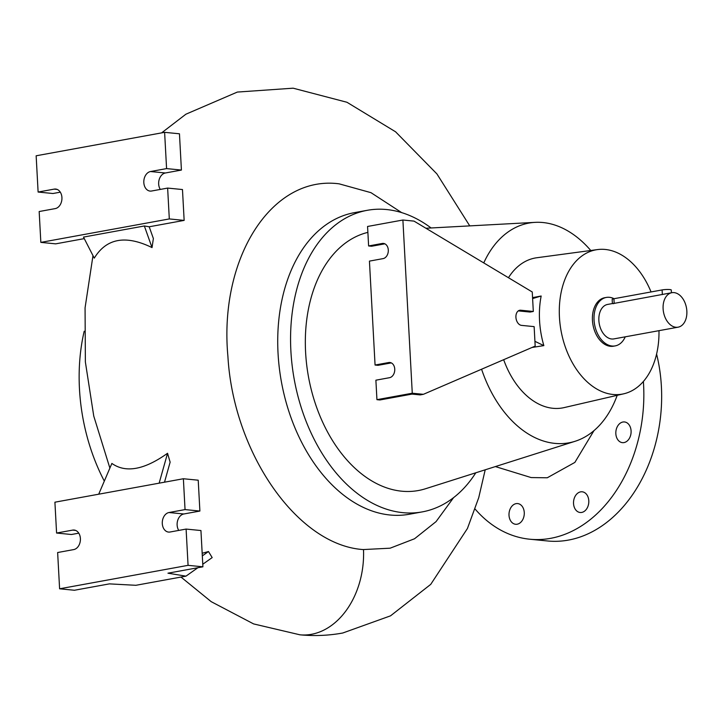 <?xml version="1.0" encoding="UTF-8"?>
<svg xmlns="http://www.w3.org/2000/svg" width="723" height="723" viewBox="0 0 723 723"><rect width="100%" height="100%" fill="white"/><g stroke="black" fill="none" stroke-linecap="round" stroke-linejoin="round"><path stroke-width="1.08" d="M495.382 466.579L531.152 477.569L547.266 477.776L574.866 462.413L593.954 430.673M631.089 430.908A10.402 7.619 95.6 0 1 622.44 442.648A10.402 7.619 95.6 0 1 615.833 433.692A10.402 7.619 95.6 0 1 624.482 421.952A10.402 7.619 95.6 0 1 631.089 430.908M588.793 500.75A10.402 7.619 95.6 0 1 580.144 512.499A10.402 7.619 95.6 0 1 573.538 503.542A10.402 7.619 95.6 0 1 582.187 491.794A10.402 7.619 95.6 0 1 588.793 500.75M524.265 512.535A10.402 7.619 95.6 0 1 515.626 524.274A10.402 7.619 95.6 0 1 509.01 515.318A10.402 7.619 95.6 0 1 517.659 503.579A10.402 7.619 95.6 0 1 524.265 512.535M401.681 212.625L370.98 192.67L339.15 183.841C271.477 174.858 218.762 258.436 227.917 356.466C233.384 452.571 297.243 545.223 363.235 549.57L390.14 548.188L414.55 538.752L436.059 521.617L453.574 497.65M159.15 483.163L167.546 453.276C144.311 469.851 125.757 473.24 111.875 463.434L98.708 494.198M167.546 453.276L170.131 462.16L164.501 482.187M202.313 555.897L208.477 551.532L202.169 553.267M208.477 551.532L212.182 557.587L202.765 564.256M152.029 247.591L153.375 238.527L149.2 226.778L144.347 225.974L83.488 237.09L94.27 258.138C106.408 238.274 125.666 234.758 152.029 247.591L144.347 225.974M613.818 303.615C611.821 303.633 611.938 303.552 614.17 303.38L671.83 292.707A17.515 11.676 -100.3 0 1 686.85 311.107A17.515 11.676 -100.3 0 1 678.12 327.176A17.515 11.676 -100.3 0 1 663.108 308.775A17.515 11.676 -100.3 0 1 671.83 292.707M612.417 303.552L607.6 304.437A17.515 11.676 79.7 0 0 598.87 320.497A17.515 11.676 79.7 0 0 613.89 338.897L678.12 327.176M104.311 481.102A156.014 103.985 -100.3 0 1 79.467 388.938A156.014 103.985 -100.3 0 1 84.193 331.242M475.797 472.797A153.276 102.169 -100.3 0 1 422.295 511.884L409.444 514.225A153.276 102.169 -100.3 0 1 278.039 353.213A153.276 102.169 -100.3 0 1 354.387 212.652L367.239 210.312A153.276 102.169 -100.3 0 1 431.098 227.971M658.978 330.673A73.33 48.875 -100.3 0 1 623.804 393.791A73.33 48.875 -100.3 0 1 559.439 317.063A73.33 48.875 -100.3 0 1 597.478 249.589A73.33 48.875 -100.3 0 1 651.052 291.947M508.459 277.722A76.195 50.791 -100.3 0 1 536.8 257.75L597.478 249.589M532.001 347.483L543.85 345.612A74.243 49.489 -100.3 0 1 539.548 320.524A74.243 49.489 -100.3 0 1 541.165 296.014L532.562 297.623M483.759 262.919A111.676 74.433 -100.3 0 1 535.128 222.359A111.676 74.433 -100.3 0 1 590.763 250.483M617.207 395.309A111.676 74.433 -100.3 0 1 575.101 441.283L425.603 488.721A131.559 87.691 -100.3 0 1 305.603 352.318A131.559 87.691 -100.3 0 1 367.88 232.372M422.295 511.884A153.276 102.169 -100.3 0 1 290.881 350.863A153.276 102.169 -100.3 0 1 367.239 210.312M615.174 345.901L613.565 346.19A24.636 16.421 -100.3 0 1 610.456 346.317A24.636 16.421 -100.3 0 1 592.643 322.612A24.636 16.421 -100.3 0 1 604.717 297.722L606.317 297.433A24.636 16.421 79.7 0 0 594.252 322.322A24.636 16.421 79.7 0 0 612.065 346.028A24.636 16.421 79.7 0 0 615.174 345.901A24.636 16.421 79.7 0 0 625.25 336.828M614.062 298.698A24.636 16.421 79.7 0 0 609.426 297.307A24.636 16.421 79.7 0 0 606.317 297.433M612.39 303.561L612.164 299.385A5.477 0.768 -3.1 0 1 613.917 298.726L662.096 289.932A5.477 0.768 -3.1 0 1 667.98 289.48A5.477 0.768 -3.1 0 1 671.269 290.004L671.423 292.779M80.398 538.536A9.851 7.212 -84.4 0 0 74.135 530.049A9.851 7.212 -84.4 0 0 72.643 530.113L56.584 533.041L54.912 502.196L183.38 478.743L185.043 509.588L168.992 512.526A9.851 7.212 -84.4 0 0 162.277 522.575A9.851 7.212 -84.4 0 0 168.549 532.074A9.851 7.212 -84.4 0 0 170.041 532.011L186.1 529.073L188.07 565.341L59.602 588.793L57.641 552.526L73.692 549.597A9.851 7.212 -84.4 0 0 80.398 538.536M61.925 197.542A9.851 7.212 -84.4 0 0 55.662 189.055A9.851 7.212 -84.4 0 0 54.171 189.119L38.111 192.047L36.15 155.788L164.618 132.336L166.579 168.595L150.52 171.532A9.851 7.212 -84.4 0 0 143.805 181.581A9.851 7.212 -84.4 0 0 150.086 191.08A9.851 7.212 -84.4 0 0 151.577 191.017L167.637 188.079L169.309 218.933L40.84 242.386L39.169 211.532L55.228 208.604A9.851 7.212 -84.4 0 0 61.925 197.542M391.315 362.901L378.03 365.323L375.065 365.034L388.712 362.539A7.664 5.612 95.6 0 1 389.878 362.494A7.664 5.612 95.6 0 1 394.749 369.091A7.664 5.612 95.6 0 1 389.534 377.695L375.888 380.19L376.936 399.674L412.273 393.222L402.892 220.018L414.017 221.111L532.255 291.984L533.312 311.468L520.696 310.221A7.664 5.106 79.7 0 0 519.729 310.266A7.664 5.106 79.7 0 0 515.978 318.003A7.664 5.106 79.7 0 0 521.518 325.377L534.134 326.624L535.183 346.109L423.398 394.315L412.273 393.222M375.065 365.034L369.435 261.111L383.082 258.617A7.664 5.612 -84.4 0 0 388.296 250.013A7.664 5.612 -84.4 0 0 383.425 243.416A7.664 5.612 -84.4 0 0 382.268 243.461L368.613 245.956L367.564 226.471L402.892 220.018M643.38 381.491A136.855 100.217 95.6 0 1 643.578 384.699A136.855 100.217 95.6 0 1 529.805 539.222A136.855 100.217 95.6 0 1 475.11 509.055M656.592 354.08A136.855 100.217 95.6 0 1 661.391 386.453A136.855 100.217 95.6 0 1 547.609 540.976L529.805 539.222M368.613 245.956L371.586 246.245L384.862 243.823M533.312 311.468L530.095 312.056L518.283 310.89M423.398 394.315L420.19 394.903L412.029 394.098L379.909 399.964L376.936 399.674M167.637 188.079L182.476 189.543L184.148 220.398L169.309 218.933M164.618 132.336L179.458 133.791L181.419 170.059L165.359 172.987A9.851 7.212 -84.4 0 0 159.232 179.421A9.851 7.212 -84.4 0 0 160.289 189.426M181.419 170.059L166.579 168.595M60.298 192.173L52.951 193.511L38.111 192.047M84.275 238.626L55.68 243.85L40.84 242.386M184.148 220.398L149.2 226.778M197.876 567.718L185.974 576.15L135.897 585.296L109.39 583.877L74.442 590.257L59.602 588.793M185.974 576.15L167.962 573.185L202.91 566.805L188.07 565.341M186.1 529.073L200.94 530.537L202.91 566.805M183.38 478.743L198.219 480.199L199.891 511.053L183.832 513.981A9.851 7.212 -84.4 0 0 177.695 520.415A9.851 7.212 -84.4 0 0 178.753 530.42M199.891 511.053L185.043 509.588M78.771 533.167L71.423 534.505L56.584 533.041M532.607 298.572L541.165 296.014M543.85 345.612L534.93 341.337M575.101 441.283A111.676 74.433 -100.3 0 1 481.581 369.227M623.804 393.791L564.157 407.591A76.195 50.791 -100.3 0 1 503.669 359.702M299.702 634.785A76.638 56.141 -84.5 0 0 299.946 634.812A76.638 56.141 -84.5 0 0 311.45 634.306A76.638 56.141 -84.5 0 0 363.506 549.597M613.917 298.726L614.17 303.38M75.59 530.402L72.643 530.113M57.117 189.408L54.171 189.119M391.007 362.765L388.712 362.539M384.555 243.687L382.268 243.461M520.696 310.221L518.816 310.565M165.359 172.987L150.52 171.532M183.832 513.981L168.992 512.526M662.096 289.932L662.349 294.586M180.985 577.062L211.215 601.672L253.61 623.913L299.946 634.812C314.315 636.186 328.585 635.589 342.747 633.014L390.528 615.842L430.727 584.374L467.438 528.486L478.725 497.677L485.205 469.814M161.581 132.887L185.892 114.207L237.343 92.065L293.14 88.188L346.959 102.268L395.571 131.794L436.9 173.9L469.751 225.883M92.987 255.626L85.07 307.817L85.368 361.961L93.755 416.068L109.878 468.097M535.128 222.359L425.919 228.251"/></g></svg>
